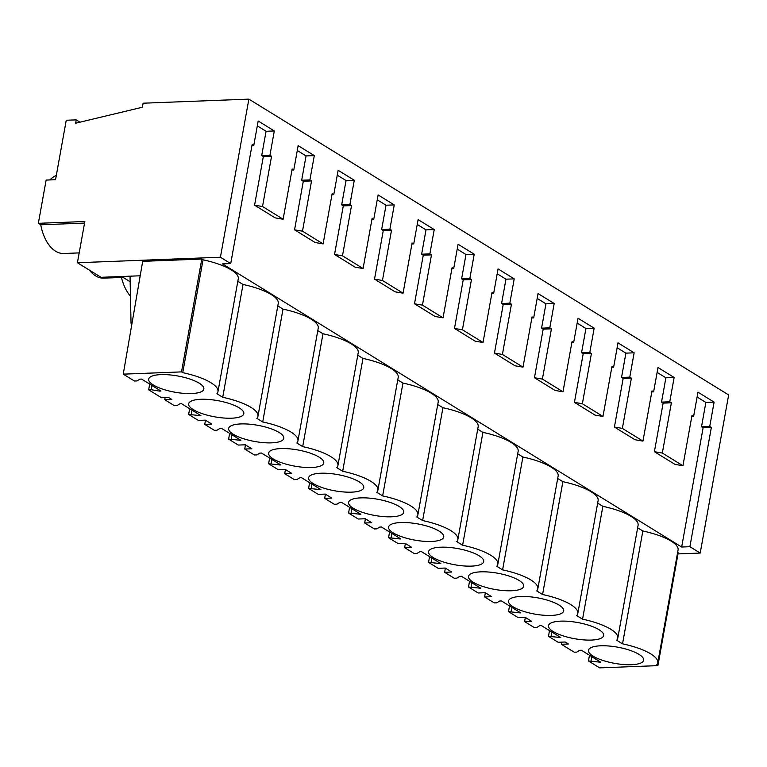 <?xml version="1.0" encoding="UTF-8"?>
<svg xmlns="http://www.w3.org/2000/svg" width="767" height="767" viewBox="0 0 767 767"><rect width="100%" height="100%" fill="white"/><g stroke="black" fill="none" stroke-linecap="round" stroke-linejoin="round"><path stroke-width="1.15" d="M38.35 223.312L46.135 180.072L55.55 179.708L66.24 120.246L76.249 119.863L75.645 123.219L142.384 107.236L143.113 103.2L248.872 99.125L220.417 257.233L77.419 262.736L84.84 221.519L38.35 223.312L40.737 224.789A39.51 22.617 87.8 0 0 63.747 253.493L79.193 252.899M84.552 223.101L40.737 224.789M121.656 276.503L130.16 281.748M77.419 262.736L101.033 277.299L140.208 275.784M678.009 553.908L700.204 553.055L689.897 546.708L681.662 547.024L222.488 263.896L230.723 263.58L252.18 144.33L253.8 145.327L258.182 121.004L274.318 130.946L266.072 131.262L257.309 125.855M220.417 257.233L230.723 263.58M149.661 384.056L148.673 389.818L161.54 397.747L168.596 397.479L171.827 399.463L164.761 399.741L174.406 405.685L176.985 405.58L179.89 403.797L181.568 403.73L200.925 415.666L188.653 414.468L198.298 420.412L205.355 420.134L211.807 424.122L204.751 424.391L214.386 430.335L216.965 430.239L219.87 428.446L221.548 428.379L240.915 440.325L228.633 439.117L238.278 445.061L245.335 444.793L248.566 446.777L251.787 448.772L244.731 449.04L254.366 454.984L256.945 454.889L259.85 453.096L261.528 453.038L280.895 464.975L268.613 463.767L278.258 469.711L285.314 469.442L291.776 473.421L284.71 473.69L294.355 479.634L296.925 479.538L299.83 477.755L301.517 477.688L320.874 489.624L308.602 488.426L318.238 494.37L325.304 494.092L331.756 498.071L324.69 498.349L334.335 504.293L336.914 504.187L339.819 502.404L341.497 502.337L360.854 514.274L348.582 513.075L358.218 519.019L365.284 518.751L368.505 520.735L371.736 522.73L364.67 522.998L374.315 528.942L376.894 528.846L379.799 527.054L381.477 526.996L400.834 538.933L388.562 537.725L398.207 543.669L405.264 543.4L408.495 545.385L411.716 547.379L404.66 547.648L414.295 553.592L416.874 553.496L419.779 551.713L421.457 551.646L440.824 563.582L428.542 562.374L438.187 568.328L445.243 568.05L451.696 572.029L444.639 572.307L454.275 578.251L456.854 578.145L459.759 576.362L461.437 576.295L480.804 588.231L468.522 587.033L478.167 592.977L485.223 592.699L491.685 596.688L484.619 596.956L494.264 602.9L496.834 602.804L499.739 601.012L501.426 600.944L520.783 612.891L508.511 611.683L518.147 617.627L525.213 617.358L528.434 619.343L531.665 621.337L524.599 621.606L534.244 627.55L536.823 627.454L539.728 625.661L541.406 625.604L560.763 637.54L548.491 636.332L558.127 642.276L565.193 642.008L568.414 644.002L561.358 644.27L574.224 652.199L576.803 652.103L579.708 650.32L581.386 650.253L600.743 662.189L588.471 660.991L599.65 667.875L657.904 665.631L656.677 664.874A42.377 12.464 -169.8 0 0 657.779 662.765A42.377 12.464 -169.8 0 0 622.536 643.829L616.687 640.224A42.377 12.464 -169.8 0 0 617.79 638.115A42.377 12.464 -169.8 0 0 582.556 619.18L576.707 615.575A42.377 12.464 -169.8 0 0 577.81 613.456A42.377 12.464 -169.8 0 0 542.576 594.521L536.727 590.916A42.377 12.464 -169.8 0 0 537.83 588.807A42.377 12.464 -169.8 0 0 502.596 569.871L496.748 566.267A42.377 12.464 -169.8 0 0 497.85 564.157A42.377 12.464 -169.8 0 0 462.616 545.222L456.768 541.617A42.377 12.464 -169.8 0 0 457.87 539.498A42.377 12.464 -169.8 0 0 422.627 520.563L416.778 516.958A42.377 12.464 -169.8 0 0 417.881 514.849A42.377 12.464 -169.8 0 0 382.647 495.913L376.798 492.309A42.377 12.464 -169.8 0 0 377.901 490.199A42.377 12.464 -169.8 0 0 342.667 471.264L336.818 467.659A42.377 12.464 -169.8 0 0 337.921 465.55A42.377 12.464 -169.8 0 0 302.687 446.615L296.839 443.01A42.377 12.464 -169.8 0 0 297.941 440.891A42.377 12.464 -169.8 0 0 262.707 421.955L256.859 418.351A42.377 12.464 -169.8 0 0 257.961 416.241A42.377 12.464 -169.8 0 0 222.718 397.306L216.869 393.701A42.377 12.464 -169.8 0 0 217.981 391.592L238.278 278.747A42.377 12.464 10.2 0 0 203.044 259.812L201.807 259.054L142.691 261.336L123.247 374.143L134.426 381.026L137.005 380.931L139.91 379.147L141.588 379.08L160.945 391.017L159.268 391.084L159.45 390.087M222.718 397.306L243.024 284.471L237.828 281.259M243.024 284.471A42.377 12.464 10.2 0 1 278.258 303.406L257.961 416.241M262.707 421.955L283.004 309.12L277.807 305.918M283.004 309.12A42.377 12.464 10.2 0 1 318.247 328.055L297.941 440.891M302.687 446.615L322.984 333.77L317.787 330.567M322.984 333.77A42.377 12.464 10.2 0 1 358.227 352.705L337.921 465.55M342.667 471.264L362.973 358.429L357.777 355.217M362.973 358.429A42.377 12.464 10.2 0 1 398.207 377.354L377.901 490.199M382.647 495.913L402.953 383.078L397.757 379.876M402.953 383.078A42.377 12.464 10.2 0 1 438.187 402.013L417.881 514.849M422.627 520.563L442.933 407.728L437.736 404.525M442.933 407.728A42.377 12.464 10.2 0 1 478.167 426.663L457.87 539.498M462.616 545.222L482.913 432.377L477.716 429.175M482.913 432.377A42.377 12.464 10.2 0 1 518.156 451.312L497.85 564.157M502.596 569.871L522.893 457.036L517.696 453.824M522.893 457.036A42.377 12.464 10.2 0 1 558.136 475.971L537.83 588.807M542.576 594.521L562.882 481.686L557.686 478.483M562.882 481.686A42.377 12.464 10.2 0 1 598.116 500.621L577.81 613.456M582.556 619.18L602.862 506.335L597.666 503.133M602.862 506.335A42.377 12.464 10.2 0 1 638.096 525.27L617.79 638.115M657.779 662.765L678.076 549.92A42.377 12.464 10.2 0 0 642.842 530.994L637.645 527.782M657.904 665.631L678.21 552.796L677.625 552.441M689.897 546.708L711.354 427.449L709.734 426.452L714.115 402.119L697.98 392.177L693.598 416.5L691.978 415.503L682.937 465.751L662.333 453.048L671.374 402.8L669.754 401.793L674.135 377.469L658 367.518L653.618 391.851L651.998 390.844L642.957 441.102L622.353 428.389L631.394 378.141L629.774 377.143L634.146 352.82L618.01 342.868L613.638 367.192L612.018 366.195L602.977 416.443L582.374 403.739L591.415 353.491L589.794 352.494L594.166 328.171L578.03 318.219L573.658 342.542L572.038 341.545L562.997 391.793L542.394 379.09L551.435 328.842L549.805 327.835L554.186 303.511L538.051 293.569L533.679 317.893L532.058 316.896L523.008 367.144L502.404 354.44L511.445 304.183L509.825 303.186L514.206 278.862L498.071 268.91L493.689 293.234L492.069 292.237L483.028 342.485L462.424 329.781L471.465 279.533L469.845 278.536L474.227 254.213L458.091 244.261L453.709 268.584L452.089 267.587L443.048 317.835L422.444 305.132L431.485 254.884L429.865 253.887L434.237 229.554L418.101 219.611L413.729 243.935L412.109 242.938L403.068 293.186L382.465 280.482L391.506 230.234L389.885 229.228L394.257 204.904L378.121 194.952L373.75 219.285L372.129 218.279L363.088 268.536L342.485 255.823L351.526 205.575L349.896 204.578L354.277 180.255L338.142 170.303L333.77 194.626L332.149 193.629L323.099 243.877L302.495 231.174L311.546 180.926L309.916 179.929L314.297 155.605L298.162 145.653L293.78 169.977L292.16 168.98L283.119 219.228L262.515 206.524L271.556 156.276L269.936 155.27L274.318 130.946M700.204 553.055L728.65 394.947L248.872 99.125M76.249 119.863L79.998 122.174M121.435 277.462A39.51 22.617 87.8 0 0 130.467 296.148M89.298 270.061A39.51 22.617 87.8 0 0 103.737 278.143L123.113 277.395M56.307 175.48A39.51 22.617 87.8 0 0 49.932 179.919M131.771 324.681L131.042 323.396L130.035 276.178M681.662 547.024L703.118 427.765L701.498 426.768L705.87 402.435L697.107 397.028M682.937 465.751L674.998 464.399L654.395 451.696L663.139 403.116L661.518 402.109L665.89 377.786L657.118 372.378M642.957 441.102L635.018 439.75L614.415 427.046L623.159 378.457L621.538 377.46L625.91 353.136L617.138 347.729M602.977 416.443L595.039 415.091L574.435 402.387L583.179 353.808L581.549 352.81L585.93 328.487L577.158 323.08M562.997 391.793L555.059 390.441L534.455 377.738L543.189 329.158L541.569 328.151L545.951 303.828L537.178 298.421M523.008 367.144L515.069 365.792L494.466 353.088L503.21 304.509L501.589 303.502L505.961 279.178L497.198 273.771M483.028 342.485L475.089 341.133L454.486 328.429L463.23 279.85L461.609 278.852L465.981 254.529L457.209 249.122M443.048 317.835L435.11 316.483L414.506 303.78L423.25 255.2L421.629 254.203L426.001 229.87L417.229 224.463M403.068 293.186L395.13 291.834L374.526 279.13L383.27 230.551L381.64 229.544L386.022 205.22L377.249 199.813M363.088 268.536L355.15 267.184L334.546 254.481L343.28 205.892L341.66 204.894L346.042 180.571L337.269 175.164M323.099 243.877L315.16 242.525L294.557 229.822L303.301 181.242L301.68 180.245L306.052 155.922L297.289 150.514M283.119 219.228L275.18 217.876L254.577 205.172L263.321 156.593L261.7 155.586L266.072 131.262M203.044 259.812L182.738 372.657L181.511 371.899L201.807 259.054M217.981 391.592A42.377 12.464 -169.8 0 0 182.738 372.657M181.511 371.899L123.247 374.143M159.268 391.084L151.243 389.713L152 385.504M262.515 206.524L254.577 205.172M271.556 156.276L263.321 156.593M269.936 155.27L261.7 155.586M253.8 145.327L251.988 145.394M148.673 389.818L151.243 389.713M191.616 393.548A28.015 8.236 -169.8 0 0 203.84 389.042A28.015 8.236 -169.8 0 0 189.919 379.061A28.015 8.236 -169.8 0 0 160.917 374.622A28.015 8.236 -169.8 0 0 148.693 379.128A28.015 8.236 -169.8 0 0 162.623 389.109A28.015 8.236 -169.8 0 0 191.616 393.548M551.454 615.422A28.015 8.236 -169.8 0 0 563.678 610.916A28.015 8.236 -169.8 0 0 549.757 600.925A28.015 8.236 -169.8 0 0 520.755 596.486A28.015 8.236 -169.8 0 0 508.531 600.992A28.015 8.236 -169.8 0 0 522.452 610.983A28.015 8.236 -169.8 0 0 551.454 615.422M560.735 621.145A28.015 8.236 -169.8 0 0 548.51 625.642A28.015 8.236 -169.8 0 0 562.432 635.632A28.015 8.236 -169.8 0 0 591.434 640.071A28.015 8.236 -169.8 0 0 603.658 635.565A28.015 8.236 -169.8 0 0 589.737 625.575A28.015 8.236 -169.8 0 0 560.735 621.145M360.826 497.879A28.015 8.236 -169.8 0 0 348.602 502.385A28.015 8.236 -169.8 0 0 362.523 512.375A28.015 8.236 -169.8 0 0 391.525 516.805A28.015 8.236 -169.8 0 0 403.749 512.308A28.015 8.236 -169.8 0 0 389.828 502.318A28.015 8.236 -169.8 0 0 360.826 497.879M400.815 522.538A28.015 8.236 -169.8 0 0 388.591 527.034A28.015 8.236 -169.8 0 0 402.512 537.025A28.015 8.236 -169.8 0 0 431.505 541.464A28.015 8.236 -169.8 0 0 443.729 536.958A28.015 8.236 -169.8 0 0 429.808 526.967A28.015 8.236 -169.8 0 0 400.815 522.538M631.414 664.721A28.015 8.236 -169.8 0 0 643.638 660.214A28.015 8.236 -169.8 0 0 629.717 650.234A28.015 8.236 -169.8 0 0 600.724 645.795A28.015 8.236 -169.8 0 0 588.5 650.301A28.015 8.236 -169.8 0 0 602.421 660.282A28.015 8.236 -169.8 0 0 631.414 664.721M440.795 547.187A28.015 8.236 -169.8 0 0 428.571 551.694A28.015 8.236 -169.8 0 0 442.492 561.674A28.015 8.236 -169.8 0 0 471.484 566.113A28.015 8.236 -169.8 0 0 483.709 561.607A28.015 8.236 -169.8 0 0 469.788 551.626A28.015 8.236 -169.8 0 0 440.795 547.187M231.596 418.197A28.015 8.236 -169.8 0 0 243.82 413.701A28.015 8.236 -169.8 0 0 229.899 403.71A28.015 8.236 -169.8 0 0 200.906 399.271A28.015 8.236 -169.8 0 0 188.682 403.778A28.015 8.236 -169.8 0 0 202.603 413.768A28.015 8.236 -169.8 0 0 231.596 418.197M351.545 492.155A28.015 8.236 -169.8 0 0 363.769 487.649A28.015 8.236 -169.8 0 0 349.848 477.668A28.015 8.236 -169.8 0 0 320.846 473.229A28.015 8.236 -169.8 0 0 308.622 477.736A28.015 8.236 -169.8 0 0 322.543 487.716A28.015 8.236 -169.8 0 0 351.545 492.155M271.576 442.856A28.015 8.236 -169.8 0 0 283.8 438.35A28.015 8.236 -169.8 0 0 269.879 428.36A28.015 8.236 -169.8 0 0 240.886 423.93A28.015 8.236 -169.8 0 0 228.662 428.427A28.015 8.236 -169.8 0 0 242.583 438.417A28.015 8.236 -169.8 0 0 271.576 442.856M280.866 448.58A28.015 8.236 -169.8 0 0 268.642 453.076A28.015 8.236 -169.8 0 0 282.563 463.067A28.015 8.236 -169.8 0 0 311.565 467.506A28.015 8.236 -169.8 0 0 323.779 463A28.015 8.236 -169.8 0 0 309.858 453.009A28.015 8.236 -169.8 0 0 280.866 448.58M480.775 571.837A28.015 8.236 -169.8 0 0 468.551 576.343A28.015 8.236 -169.8 0 0 482.472 586.333A28.015 8.236 -169.8 0 0 511.464 590.763A28.015 8.236 -169.8 0 0 523.688 586.266A28.015 8.236 -169.8 0 0 509.767 576.276A28.015 8.236 -169.8 0 0 480.775 571.837M561.722 642.142L561.358 644.27M599.065 662.257L599.248 661.259M591.05 660.886L591.808 656.677M588.471 660.991L589.459 655.229M642.842 530.994L622.536 643.829M711.354 427.449L703.118 427.765M709.734 426.452L701.498 426.768M714.115 402.119L705.87 402.435M693.598 416.5L691.786 416.567M662.333 453.048L654.395 451.696M165.135 397.613L164.761 399.741M199.247 415.733L199.43 414.746M191.232 414.362L191.99 410.153M188.653 414.468L189.641 408.706M302.495 231.174L294.557 229.822M311.546 180.926L303.301 181.242M309.916 179.929L301.68 180.245M314.297 155.605L306.052 155.922M293.78 169.977L291.968 170.044M205.47 420.211L204.751 424.391M239.227 440.383L239.409 439.395M231.212 439.021L231.97 434.803M228.633 439.117L229.63 433.365M342.485 255.823L334.546 254.481M351.526 205.575L343.28 205.892M349.896 204.578L341.66 204.894M354.277 180.255L346.042 180.571M333.77 194.626L331.948 194.703M245.45 444.86L244.731 449.04M279.217 465.042L279.389 464.045M271.192 463.671L271.949 459.462M268.613 463.767L269.61 458.014M382.465 280.482L374.526 279.13M391.506 230.234L383.27 230.551M389.885 229.228L381.64 229.544M394.257 204.904L386.022 205.22M373.75 219.285L371.937 219.352M285.429 469.509L284.71 473.69M319.197 489.691L319.369 488.694M311.172 488.32L311.929 484.111M308.602 488.426L309.59 482.664M422.444 305.132L414.506 303.78M431.485 254.884L423.25 255.2M429.865 253.887L421.629 254.203M434.237 229.554L426.001 229.87M413.729 243.935L411.917 244.002M325.409 494.169L324.69 498.349M359.177 514.341L359.359 513.353M351.152 512.979L351.909 508.761M348.582 513.075L349.57 507.323M462.424 329.781L454.486 328.429M471.465 279.533L463.23 279.85M469.845 278.536L461.609 278.852M474.227 254.213L465.981 254.529M453.709 268.584L451.897 268.651M365.399 518.818L364.67 522.998M399.156 538.99L399.339 538.003M391.141 537.629L391.899 533.41M388.562 537.725L389.55 531.972M502.404 354.44L494.466 353.088M511.445 304.183L503.21 304.509M509.825 303.186L501.589 303.502M514.206 278.862L505.961 279.178M493.689 293.234L491.877 293.31M405.379 543.467L404.66 547.648M439.136 563.649L439.318 562.652M431.121 562.278L431.879 558.069M428.542 562.374L429.539 556.621M542.394 379.09L534.455 377.738M551.435 328.842L543.189 329.158M549.805 327.835L541.569 328.151M554.186 303.511L545.951 303.828M533.679 317.893L531.857 317.96M445.359 568.117L444.639 572.307M479.126 588.299L479.298 587.311M471.101 586.928L471.858 582.719M468.522 587.033L469.519 581.271M582.374 403.739L574.435 402.387M591.415 353.491L583.179 353.808M589.794 352.494L581.549 352.81M594.166 328.171L585.93 328.487M573.658 342.542L571.846 342.609M485.338 592.776L484.619 596.956M519.106 612.948L519.278 611.961M511.081 611.587L511.838 607.368M508.511 611.683L509.499 605.93M622.353 428.389L614.415 427.046M631.394 378.141L623.159 378.457M629.774 377.143L621.538 377.46M634.146 352.82L625.91 353.136M613.638 367.192L611.826 367.268M525.318 617.425L524.599 621.606M559.085 637.607L559.268 636.61M551.061 636.236L551.818 632.027M548.491 636.332L549.479 630.579M671.374 402.8L663.139 403.116M669.754 401.793L661.518 402.109M674.135 377.469L665.89 377.786M653.618 391.851L651.806 391.918"/></g></svg>
